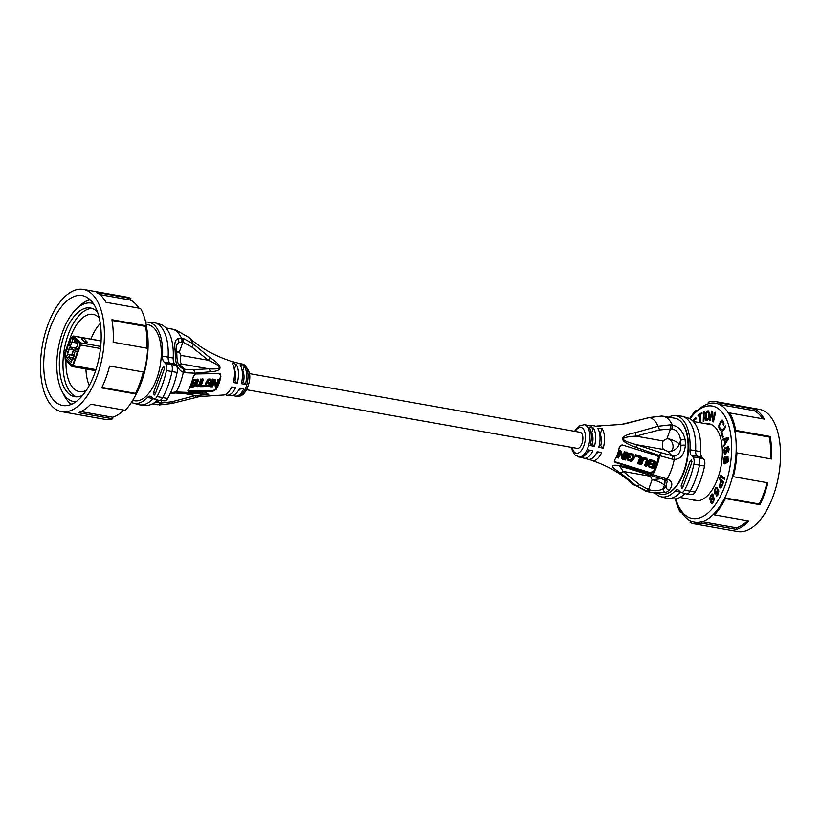<?xml version="1.0" encoding="UTF-8"?>
<svg xmlns="http://www.w3.org/2000/svg" width="821" height="821" viewBox="0 0 821 821"><rect width="100%" height="100%" fill="white"/><g stroke="black" fill="none" stroke-linecap="round" stroke-linejoin="round"><path stroke-width="1.23" d="M655.168 493.082A41.183 20.248 -79.9 0 0 660.72 496.664A41.183 20.248 -79.9 0 0 675.088 490.917A7.871 3.869 100.1 0 1 677.828 489.819A7.871 3.869 100.1 0 1 678.834 490.445L680.281 491.923A6.773 3.335 -79.9 0 0 681.143 492.456L686.366 493.944A7.327 3.602 -79.9 0 0 686.725 494.006A7.327 3.602 -79.9 0 0 689.979 491.451A53.488 26.303 -79.9 0 0 695.551 479.136A53.488 26.303 -79.9 0 0 699.492 465.168A7.327 3.602 -79.9 0 0 698.425 457.492L696.978 456.014A7.327 3.602 -79.9 0 1 695.613 450.596A41.727 20.525 -79.9 0 0 682.508 416.421A41.727 20.525 -79.9 0 0 680.517 416.073L675.098 415.662A41.183 20.248 -79.9 0 0 668.643 417.119M686.725 494.006L692.144 494.406A6.773 3.335 -79.9 0 0 695.161 492.046A52.934 26.036 -79.9 0 0 700.672 479.864A52.934 26.036 -79.9 0 0 704.572 466.03A6.773 3.335 -79.9 0 0 703.587 458.929L702.14 457.451A7.871 3.869 100.1 0 1 700.672 451.632A41.183 20.248 -79.9 0 0 687.741 417.899L682.508 416.421M131.432 402.382A41.183 20.248 -79.9 0 0 133.259 403.101A41.183 20.248 -79.9 0 0 147.626 397.354A7.871 3.869 100.1 0 1 150.366 396.256A7.871 3.869 100.1 0 1 151.372 396.871L152.809 398.349A6.773 3.335 -79.9 0 0 153.671 398.893L158.905 400.371A7.327 3.602 -79.9 0 0 159.253 400.432A7.327 3.602 -79.9 0 0 162.517 397.877A53.488 26.303 -79.9 0 0 168.079 385.562A53.488 26.303 -79.9 0 0 172.03 371.595A7.327 3.602 -79.9 0 0 170.953 363.929L169.516 362.451A7.327 3.602 -79.9 0 1 168.151 357.032A41.727 20.525 -79.9 0 0 155.046 322.848A41.727 20.525 -79.9 0 0 153.045 322.499L147.626 322.089A41.183 20.248 -79.9 0 0 145.666 322.13M159.253 400.432L164.672 400.843A6.773 3.335 -79.9 0 0 167.689 398.472A52.934 26.036 -79.9 0 0 173.2 386.291A52.934 26.036 -79.9 0 0 177.11 372.457A6.773 3.335 -79.9 0 0 176.115 365.366L174.678 363.888A7.871 3.869 100.1 0 1 173.21 358.069A41.183 20.248 -79.9 0 0 160.28 324.336L155.046 322.848M87.529 342.614L86.81 342.768L87.529 342.614A1.94 1.591 135.7 0 0 87.17 341.947L83.916 338.611A1.94 1.591 -44.3 0 0 81.464 338.775L82.182 338.632L81.464 338.775L84.717 342.121L86.81 342.768A1.119 0.913 135.7 0 0 86.092 342.634M148.037 324.767A38.577 18.965 100.1 0 1 148.17 324.788A38.577 18.965 100.1 0 1 153.999 328.051A38.577 18.965 100.1 0 1 158.699 372.447A38.577 18.965 100.1 0 1 134.685 400.751L132.684 400.391M153.671 398.893A6.773 3.335 -79.9 0 0 157.016 396.584A52.934 26.036 -79.9 0 0 162.527 384.392A52.934 26.036 -79.9 0 0 166.427 370.569A6.773 3.335 -79.9 0 0 165.442 363.467L163.995 361.989A7.871 3.869 100.1 0 1 162.527 356.17A41.183 20.248 -79.9 0 0 147.626 322.089M133.259 403.101L138.492 404.579A41.727 20.525 -79.9 0 0 140.483 404.927L145.902 405.338A41.183 20.248 -79.9 0 0 157.57 399.991M140.483 404.927A41.727 20.525 -79.9 0 0 153.045 398.749A7.327 3.602 -79.9 0 1 153.147 398.647M219.053 379.723A20.936 10.293 -79.9 0 1 216.364 387.06L215.307 386.989L214.804 380.503A22.311 10.971 -79.9 0 1 212.393 386.824L211.356 386.445A21.726 10.683 100.1 0 0 212.916 382.791A21.726 10.683 100.1 0 0 214.045 379.117L215.43 379.518L216.139 386.003A21.161 10.406 -79.9 0 0 218.345 379.682L218.006 379.333A20.32 9.996 100.1 0 1 216.877 383.017A20.32 9.996 100.1 0 1 216.087 385.018M208.688 382.627A23.481 11.545 100.1 0 1 208.431 383.325L208.77 383.674A24.343 11.966 -79.9 0 0 209.119 382.74L210.474 382.442L208.77 382.391A23.481 11.545 100.1 0 1 208.688 382.627M209.314 383.684A23.029 11.33 100.1 0 1 208.955 384.567L208.185 385.295L206.266 385.254M197.05 385.501L196.968 384.402A30.736 15.117 -79.9 0 0 198.641 379.456L197.656 379.128A30.264 14.881 100.1 0 1 196.476 382.76A30.264 14.881 100.1 0 1 195.983 384.064L195.901 385.983L197.019 386.753L198.59 386.26L200.16 384.279A28.714 14.121 -79.9 0 0 201.822 379.333L200.827 378.994A28.222 13.875 100.1 0 1 199.657 382.627A28.222 13.875 100.1 0 1 199.164 383.941L197.964 385.316L196.691 385.367M214.599 381.201L215.307 386.989M213.132 379.076L212.444 379.045A22.362 11.001 100.1 0 1 211.305 382.719A22.362 11.001 100.1 0 1 209.755 386.373L210.104 386.732A23.214 11.412 -79.9 0 0 212.783 379.405L213.132 379.076M210.073 380.144L210.617 381.334L210.412 380.503L208.996 380.297L207.364 381.909A25.287 12.428 -79.9 0 1 206.512 384.249L206.995 385.767L209.304 384.916A23.891 11.751 -79.9 0 0 209.786 383.705L208.77 383.674M211.171 379.856L209.94 378.974L208.329 379.107L206.348 381.539A24.743 12.171 100.1 0 1 205.989 382.576A24.743 12.171 100.1 0 1 205.496 383.879L205.445 385.829L205.845 384.238A25.605 12.592 -79.9 0 0 206.697 381.898L209.283 379.302L211.171 379.856L211.295 381.355L210.617 381.334M202.972 378.933L202.325 378.953A27.319 13.434 100.1 0 1 201.166 382.596A27.319 13.434 100.1 0 1 199.647 386.281L200.006 386.65A28.201 13.875 -79.9 0 0 202.684 379.312L202.972 378.933M196.311 379.764L193.027 379.466A33.671 16.553 100.1 0 1 191.847 383.089A33.671 16.553 100.1 0 1 190.349 386.804L190.718 387.184A34.595 17.015 -79.9 0 0 193.397 379.846L196.311 379.764L196.63 381.344A31.742 15.609 -79.9 0 1 196.414 381.981L195.357 383.284L195.511 384.485A31.742 15.609 -79.9 0 1 195.203 385.244L193.746 386.794L190.718 387.184M195.48 373.986L219.371 373.545L220.859 376.316L220.069 373.801M220.5 375.946A19.755 9.719 100.1 0 1 218.673 383.14A19.755 9.719 100.1 0 1 215.707 389.185L212.608 390.806L187.886 390.745M159.366 400.443L157.334 401.695A3.274 2.658 -117.9 0 1 155.836 401.91L154.317 402.711M152.942 403.573L157.396 404.732A3.274 2.022 99.5 0 1 157.283 404.702M175.879 392.838L178.044 392.028L176.217 391.853L170.563 392.787M176.577 350.074L176.772 345.005L178.701 342.531L182.888 342.121L183.124 338.355L177.51 338.827C175.232 339.904 174.38 343.301 174.976 349.028A3.274 1.426 174.1 0 1 176.577 350.074L176.884 355.606A3.274 1.016 179.4 0 0 175.294 354.754C175.509 364.329 178.178 370.179 183.299 372.293L185.033 372.734L184.407 369.306L183.216 368.998A3.274 1.611 110.1 0 1 183.299 372.293A38.577 18.965 -79.9 0 1 176.217 391.853A3.274 1.334 -87.7 0 1 175.14 393.013L170.08 393.834M622.616 456.722A20.361 10.006 -79.9 0 0 623.242 455.121A20.361 10.006 -79.9 0 0 624.35 451.499L625.038 452.197A22.054 10.847 100.1 0 1 622.903 458.313L621.364 451.201L620.05 450.862A20.72 10.191 100.1 0 1 617.536 457.8L618.408 458.036A20.946 10.304 100.1 0 0 620.625 452.197L622.082 459.021L623.416 459.391A22.3 10.971 100.1 0 0 625.93 452.443L625.038 452.197M620.348 453.12L622.082 459.021M632.622 455.357L633.432 457.266L632.396 455.296L630.395 454.885L629.553 455.491A23.563 11.586 100.1 0 1 629.153 456.702L630.507 457.081L628.476 455.994M627.942 459.062L630.497 459.791L631.934 458.775A23.173 11.391 -79.9 0 0 632.355 457.687A23.173 11.391 -79.9 0 0 632.745 456.568M646.199 459.514L647.04 461.453A30.141 14.819 100.1 0 1 645.296 465.948L646.24 466.256A30.551 15.024 100.1 0 0 647.985 461.761L647.512 459.421L645.604 458.292L644.054 458.313L642.34 459.965A28.201 13.865 100.1 0 1 640.585 464.45L639.877 463.721A26.436 13.003 -79.9 0 0 641.242 460.365A26.436 13.003 -79.9 0 0 641.632 459.247L642.34 459.965M645.296 465.948L644.577 465.209A28.355 13.947 -79.9 0 0 645.932 461.843A28.355 13.947 -79.9 0 0 646.332 460.725M655.969 461.71L650.53 459.555L648.785 460.684L649.503 461.423A31.106 15.291 100.1 0 1 649.257 462.172L649.791 463.68L648.703 462.982L647.677 463.803L648.395 464.532A31.106 15.291 100.1 0 1 648.169 465.117L648.847 466.944L653.454 468.647A33.835 16.636 100.1 0 0 655.969 461.71L651.258 460.304L649.503 461.423M649.524 463.424L648.539 461.443A29.31 14.409 -79.9 0 0 648.785 460.684M647.512 459.421L644.064 457.471L641.632 459.247M641.15 456.394L635.608 454.711L636.306 455.429A25.646 12.613 100.1 0 1 636.039 456.363L640.647 457.769A27.35 13.444 100.1 0 1 638.41 463.773L639.343 464.06A27.709 13.629 100.1 0 0 641.858 457.112L641.15 456.394M636.039 456.363L635.341 455.655A23.912 11.761 -79.9 0 0 635.608 454.711M638.41 463.773L637.701 463.044A25.595 12.582 -79.9 0 0 639.077 459.698A25.595 12.582 -79.9 0 0 639.805 457.502M628.712 455.08L630.507 453.9L633.894 455.224L631.965 453.644L629.82 453.192L628.363 453.797L628.712 455.08A23.286 11.453 100.1 0 1 627.942 457.328L627.254 456.63A21.572 10.611 -79.9 0 0 627.398 456.26A21.572 10.611 -79.9 0 0 628.024 454.382M627.111 452.771L626.423 452.063L627.111 452.771A22.649 11.135 100.1 0 1 624.607 459.719L623.909 459.011A20.946 10.304 -79.9 0 0 625.315 455.686A20.946 10.304 -79.9 0 0 626.423 452.063M625.93 452.443L624.35 451.499M621.364 451.201L619.373 450.154L620.05 450.862M617.536 457.8L616.858 457.102A19.047 9.37 -79.9 0 0 618.264 453.787A19.047 9.37 -79.9 0 0 619.373 450.154M658.965 459.042A34.851 17.138 100.1 0 1 654.173 472.28L650.499 473.317L615.647 462.541L614.621 461.977L614.529 460.16A20.371 10.016 -79.9 0 0 617.474 454.095A20.371 10.016 -79.9 0 0 619.332 446.911L622.031 444.879L656.892 455.665L658.155 456.476L658.965 459.042L657.734 456.117M658.216 458.272A33.004 16.235 100.1 0 1 656.153 465.23A33.004 16.235 100.1 0 1 653.424 471.511L649.739 472.537L614.334 461.535M674.831 418.217A38.577 18.965 100.1 0 1 674.954 418.238A38.577 18.965 100.1 0 1 680.794 421.501A38.577 18.965 100.1 0 1 685.494 465.897A38.577 18.965 100.1 0 1 661.48 494.201L653.485 492.785L665.954 492.395A38.577 18.965 -79.9 0 0 669.115 490.25C673.251 485.149 672.615 481.383 667.196 478.951L628.701 467.488C610.393 463.188 607.694 465.025 620.594 472.988L636.429 485.94L648.262 491.8A3.274 1.16 100.6 0 0 648.323 491.82L653.485 492.785L648.374 491.82M671.865 428.87A3.274 1.232 -74.4 0 0 672.378 425.175L670.48 424.816A3.274 1.539 -84.1 0 1 670.583 428.634L667.011 438.506L663.142 440.949A6.537 3.212 100.1 0 0 663.625 449.508L667.73 451.334C675.457 452.905 674.431 439.574 667.011 438.506A9.811 2.843 19.9 0 1 679.326 444.007A9.811 8.056 -44.3 0 1 667.73 451.334L672.101 455.819A3.274 1.426 101.5 0 1 672.399 459.196L674.277 459.391C680.619 459.267 684.324 454.557 685.412 445.249A3.274 1.016 -0.6 0 0 680.927 445.639A35.303 17.364 -79.9 0 0 680.63 440.405C679.685 433.693 676.761 429.845 671.865 428.87L659.376 429.958L635.936 436.125C619.034 437.131 619.188 439.984 636.408 444.674L660.638 452.617L673.374 455.953C678.208 455.891 680.732 452.453 680.927 445.639L679.326 444.007L680.63 440.405A3.274 1.426 -5.9 0 1 685.094 439.522C683.031 431.251 678.793 426.468 672.378 425.175A38.577 18.965 100.1 0 0 668.561 419.326A38.577 18.965 100.1 0 0 663.717 416.298A3.274 2.022 -80.5 0 0 663.604 416.268L661.808 416.031A3.274 1.539 -84.1 0 1 661.942 416.062L674.954 418.238M681.143 492.456A6.773 3.335 -79.9 0 0 684.478 490.147A52.934 26.036 -79.9 0 0 689.989 477.966A52.934 26.036 -79.9 0 0 693.899 464.132A6.773 3.335 -79.9 0 0 692.903 457.04L691.467 455.563A7.871 3.869 100.1 0 1 689.999 449.744A41.183 20.248 -79.9 0 0 675.098 415.662M660.72 496.664L665.954 498.152A41.727 20.525 -79.9 0 0 667.955 498.501L673.374 498.911A41.183 20.248 -79.9 0 0 685.032 493.565M667.955 498.501A41.727 20.525 -79.9 0 0 680.506 492.323A7.327 3.602 -79.9 0 1 680.619 492.21M675.755 498.819A57.09 28.068 -79.9 0 0 678.433 505.88L679.891 508.917A60.405 29.71 -79.9 0 0 680.989 511.052A60.405 29.71 -79.9 0 0 685.432 517.127A60.405 29.71 -79.9 0 0 690.687 520.986L690.133 522.515A62.068 30.521 -79.9 0 0 694.279 523.88L737.699 531.587A62.068 30.521 -79.9 0 0 776.338 486.032A62.068 30.521 -79.9 0 0 768.764 414.605A62.068 30.521 -79.9 0 0 759.384 409.351L715.963 401.643A62.068 30.521 -79.9 0 0 708.215 402.218L708.307 403.788A60.405 29.71 -79.9 0 0 697.306 410.746L694.884 413.096A57.09 28.068 -79.9 0 0 689.948 418.813M747.633 520.74A60.405 29.71 100.1 0 1 736.458 527.862L736.55 529.432L702.017 523.305A62.068 30.521 -79.9 0 1 694.279 523.88M767.05 482.666A60.405 29.71 100.1 0 1 759.261 504.012L759.938 504.699A62.068 30.521 -79.9 0 0 767.861 482.81L733.338 476.683A62.068 30.521 -79.9 0 0 736.919 452.864L771.442 458.99A62.068 30.521 -79.9 0 0 770.19 436.485L735.667 430.358A62.068 30.521 -79.9 0 0 729.797 412.953L764.32 419.079A62.068 30.521 -79.9 0 0 759.866 413.025A62.068 30.521 -79.9 0 0 754.632 409.145L720.099 403.019A62.068 30.521 -79.9 0 0 715.963 401.643M759.938 504.699L725.415 498.583A62.068 30.521 -79.9 0 1 714.475 514.849L714.393 513.289A60.405 29.71 -79.9 0 0 724.738 497.885L759.261 504.012M736.55 529.432A62.068 30.521 -79.9 0 0 749.009 520.976L714.475 514.849M690.687 520.986A60.405 29.71 -79.9 0 0 701.934 521.745L736.458 527.862M714.393 513.289A60.405 29.71 -79.9 0 1 701.934 521.745L702.017 523.305M682.077 512.858L680.445 512.571A62.068 30.521 -79.9 0 1 675.334 498.87M697.132 410.921L695.756 410.674A62.068 30.521 -79.9 0 0 689.568 418.618M754.632 409.145L754.078 410.664A60.405 29.71 100.1 0 1 762.688 418.792M735.667 430.358L734.795 430.943A60.405 29.71 -79.9 0 0 729.243 414.482L729.797 412.953M733.338 476.683L732.66 475.985A60.405 29.71 -79.9 0 0 736.047 453.459A60.405 29.71 -79.9 0 0 734.795 430.943L769.328 437.07A60.405 29.71 100.1 0 1 770.611 458.847M770.19 436.485L769.328 437.07M736.047 453.459L736.919 452.864M732.66 475.985A60.405 29.71 -79.9 0 1 724.738 497.885L725.415 498.583M729.243 414.482A60.405 29.71 -79.9 0 0 724.799 408.396A60.405 29.71 -79.9 0 0 719.545 404.537A60.405 29.71 -79.9 0 0 708.307 403.788M678.433 505.88A57.09 28.068 -79.9 0 0 683.667 513.638A57.09 28.068 -79.9 0 0 725.025 485.58A57.09 28.068 -79.9 0 0 720.869 410.88A57.09 28.068 -79.9 0 0 694.884 413.096M680.989 511.052L680.445 512.571M695.756 410.674L695.839 412.173M720.099 403.019L719.545 404.537L754.078 410.664M692.667 499.732A39.028 19.191 -79.9 0 0 695.449 500.687A39.028 19.191 -79.9 0 0 717.821 478.202A39.028 19.191 -79.9 0 0 709.087 423.831A39.028 19.191 -79.9 0 0 706.142 423.769M693.386 421.501L694.853 419.357L696.444 418.874L696.187 418.115L694.658 418.32L692.893 421.06M700.641 422.794L700.344 414.605L702.017 413.517L701.965 412.542L697.994 415.128L698.045 416.103L699.718 415.005L700.077 422.692M703.238 421.43L703.874 421.194L704.172 411.721L703.535 411.957L703.238 421.43M708.225 410.839L706.419 411.629L705.413 414.369L705.188 419.264L706.368 420.578L708.174 419.788L709.18 417.047L709.529 412.942L708.225 410.839M709.642 420.434L710.206 420.65L712.084 412.358L712.587 421.563L713.439 421.881L715.584 412.378L715.009 412.163L713.182 420.249L712.638 411.249L711.786 410.931L709.642 420.434L710.237 420.547M721.115 429.855L721.597 429.147L720.181 428.449L719.422 426.725L719.781 424.519L721.823 421.245L723.116 422.682L723.527 425.36L723.886 424.416L723.619 421.696L722.203 420.024L720.653 421.317L718.837 425.637L719.678 429.445L721.115 429.855M725.836 426.879L725.559 425.966L721.033 432.267L722.675 437.767L723.25 436.967L721.885 432.38L725.836 426.879M723.937 446.214L728.453 438.825L728.268 437.408L722.983 439.102L723.127 440.169L724.471 439.717L724.953 443.278L723.937 446.214M728.104 450.955L728.217 452.073L729.069 449.303L728.309 446.378L727.016 447.024L725.323 453.13L724.676 451.704L724.984 447.466L724.03 452.022L724.789 454.177L725.754 454.085L727.775 447.619L728.422 448.656L728.104 450.955L728.709 451.068M727.334 461.628L726.965 463.054L727.796 462.182L728.514 459.319L727.652 456.815L726.287 457.933L724.84 462.654L724.091 460.93L725.312 456.435L724.276 457.328L723.455 461.987L724.286 463.896L725.271 463.403L727.211 458.046L727.888 459.38L727.334 461.628L728.001 461.741M720.581 475.082L720.233 476.221L724.43 479.32L724.769 478.181L720.581 475.082M719.781 487.428L720.417 487.89L721.464 487.284L723.568 482.163L719.812 477.801L719.391 478.879L721.064 480.829L719.545 485.057L719.781 487.428L720.489 487.551L720.212 486.248M714.67 493.78L716.21 493.647L717.739 489.839L718.149 493.011L715.974 495.802L717.369 495.699L718.549 493.503L718.642 490.383L716.836 487.325L715.717 487.664L714.444 490.004L714.352 493.134L715.368 493.903L714.978 492.764M713.305 497.362L712.905 493.965L711.879 494.016L710.35 496.028L709.867 499.055L710.401 500.081L711.15 499.968L711.366 503.17L712.392 503.129L713.736 501.364L714.219 498.337L713.305 497.362M681.368 422.138A38.084 18.729 100.1 0 1 684.067 471.901A38.084 18.729 100.1 0 1 668.848 492.744M691.713 462.787L682.774 487.51L681.604 488.68L681.143 485.837L690.092 461.125L691.261 459.945L691.713 462.787M661.942 416.062L649.503 417.54L621.374 424.436L597.955 425.976A17.539 8.631 -79.9 0 0 595.8 426.417A17.015 8.364 -79.9 0 0 593.829 425.76L589.704 425.401A16.646 8.189 -79.9 0 0 587.959 425.576M670.48 424.816L658.021 426.273L635.177 432.698C618.172 436.197 618.449 441.072 635.988 447.342L659.663 455.655L672.399 459.196M628.332 458.888L626.751 457.933L627.634 460.109L627.429 458.631L629.163 460.078L631.185 460.499L632.622 459.483L631.934 458.775M648.847 466.944L647.451 464.378A29.31 14.409 -79.9 0 0 647.677 463.803M571.673 447.394L572.35 450.472L574.772 454.813L579.872 457.215A16.42 8.077 -79.9 0 0 588.544 449.918L592.844 450.76A16.646 8.189 -79.9 0 1 583.895 458.149L587.887 459.226A17.015 8.364 -79.9 0 0 597.195 451.653L601.608 452.617A17.539 8.631 -79.9 0 1 591.838 460.448A17.539 8.631 -79.9 0 1 590.802 459.955L589.016 459.391M583.043 456.681L582.694 457.646L581.196 457.276M582.694 457.646A16.646 8.189 -79.9 0 0 583.895 458.149M590.145 445.505A16.42 8.077 -79.9 0 0 589.139 427.464L593.419 428.008L591.695 432.77A11.443 5.624 100.1 0 1 592.331 444.182L594.435 446.347L590.145 445.505M594.435 446.347A16.646 8.189 -79.9 0 0 593.419 428.008M589.704 425.401A16.646 8.189 -79.9 0 1 591.469 426.007L587.189 425.463A16.42 8.077 -79.9 0 0 585.609 424.888L584.193 424.683A16.379 8.056 -79.9 0 1 587.949 447.507A16.379 8.056 -79.9 0 1 587.703 448.163A16.379 8.056 -79.9 0 1 578.466 456.928M603.209 448.204A17.539 8.631 -79.9 0 0 602.121 428.685L600.11 434.258A11.443 5.624 100.1 0 1 600.736 445.68L603.209 448.204L598.796 447.24A17.015 8.364 -79.9 0 0 597.75 428.418L602.121 428.685M595.789 426.417L600.172 426.684A17.539 8.631 -79.9 0 0 597.955 425.976M246.474 389.708L577.245 448.379A8.169 4.023 -79.9 0 0 581.925 443.668A8.169 4.023 -79.9 0 0 580.098 432.287L249.327 373.606M220.859 376.316A20.597 10.129 100.1 0 1 219.002 383.489A20.597 10.129 100.1 0 1 216.067 389.554L212.988 391.196L189.076 391.648L188.368 391.381L188.543 389.852A35.344 17.385 100.1 0 0 193.335 376.613L195.439 373.966L194.546 374.089A34.831 17.128 100.1 0 0 194.731 373.175A3.274 2.709 -96.6 0 0 193.109 369.676L184.407 369.306L180.035 364.822L181.533 363.98L208.739 368.814L193.109 369.676M219.371 373.545L220.264 373.976M183.124 338.355L193.099 343.804L209.324 357.156C223.291 366.166 223.569 371.051 210.135 371.8L194.731 373.175L185.033 372.734M239.804 363.724A16.42 8.077 100.1 0 1 241.128 363.785A16.42 8.077 100.1 0 1 242.441 364.308L238.306 363.354A16.646 8.189 100.1 0 0 237.105 362.851L233.113 361.774A17.015 8.364 100.1 0 1 234.221 362.277L230.198 361.045A17.539 8.631 100.1 0 0 229.162 360.552C213.244 355.175 199.811 347.447 188.851 337.39A34.831 17.128 100.1 0 1 193.099 343.804A3.274 1.868 133.7 0 1 191.847 347.016L208.267 360.255C222.912 366.833 223.076 369.686 208.739 368.814A3.274 2.463 -90.3 0 1 210.135 371.8M244.391 366.31A16.42 8.077 100.1 0 1 245.397 384.351L241.282 383.694A16.646 8.189 100.1 0 0 240.266 365.366L244.391 366.31L242.739 370.866L242.164 370.764M231.984 361.609A17.015 8.364 100.1 0 1 233.113 361.774M234.334 369.378L236.181 364.278L232.148 363.056A17.539 8.631 100.1 0 1 233.236 382.576L237.228 383.099L234.97 380.79A11.443 5.624 -79.9 0 0 234.334 369.378L234.283 369.368M236.181 364.278A17.015 8.364 100.1 0 1 237.228 383.099M188.697 391.248L189.076 391.648L188.368 391.381A34.831 17.128 100.1 0 1 187.763 392.428L202.849 391.945L199.626 396.564L194.741 397.446A3.274 1.16 -101.1 0 0 194.813 397.436A3.274 1.16 -101.1 0 0 195.49 395.558L172.041 401.726L160.834 403.049L159.017 404.938M171.497 403.46A3.274 0.954 -108.4 0 0 171.774 403.491L199.626 396.564L223.045 395.024A17.539 8.631 100.1 0 0 231.635 386.989L235.627 387.512A17.015 8.364 100.1 0 1 227.171 395.24L231.296 395.599A16.646 8.189 100.1 0 0 239.681 388.107L243.796 388.764A16.42 8.077 100.1 0 1 235.391 396.112A16.42 8.077 100.1 0 1 233.811 395.537L233.041 395.424M225.211 394.583L225.211 394.583A17.015 8.364 100.1 0 0 227.171 395.24M165.832 327.918L174.514 329.58M176.72 351.727A9.811 2.843 -160.1 0 1 179.317 351.993L181.061 355.431A6.537 3.212 -79.9 0 0 181.533 363.98M188.851 337.39L175.54 329.868L172.677 329.18A3.274 1.16 100.6 0 1 172.738 329.2A38.577 18.965 100.1 0 1 177.582 332.238A38.577 18.965 100.1 0 1 181.4 338.078A3.274 1.94 -86.3 0 1 181.708 341.926M209.324 357.156A3.274 1.837 124.1 0 1 208.267 360.255L181.061 355.431M203.331 379.302A27.832 13.69 -79.9 0 1 201.042 385.757L203.977 385.377L200.693 385.398M192.966 383.007A34.113 16.779 -79.9 0 0 193.705 380.77L195.644 380.616L195.952 381.539A32.183 15.825 -79.9 0 1 195.85 381.857L194.905 382.853L192.966 383.007M194.823 384.669L194.567 383.787L192.617 383.941A34.113 16.779 -79.9 0 1 191.714 386.229L193.653 386.075L194.649 385.131A32.183 15.825 -79.9 0 0 194.823 384.669L194.464 384.3A31.28 15.383 100.1 0 1 194.279 384.762L194.649 385.131M195.542 380.38L196.014 381.067M195.644 380.687L195.952 381.539M195.593 381.17A31.28 15.383 100.1 0 1 195.49 381.488L195.85 381.857M195.49 381.488L195.583 382.34M195.224 381.97L195.265 382.678M194.905 382.309L194.905 382.853M194.546 382.483L192.596 382.637M194.454 383.551L194.905 384.218M194.279 384.762L194.351 385.593M193.992 385.223L194.023 385.901M193.664 385.531L193.653 386.075M193.284 385.706L191.344 385.86M214.045 379.117L215.43 379.518M211.705 386.794A22.578 11.104 -79.9 0 0 214.394 379.466M213.47 379.425A22.937 11.278 -79.9 0 1 210.792 386.763L210.104 386.732M210.812 382.791A23.593 11.607 -79.9 0 1 209.919 385.09L208.236 386.527L205.794 386.188M200.006 386.65L203.926 386.609A26.056 12.808 -79.9 0 0 204.326 385.737M199.164 383.941L199.513 384.3A29.104 14.316 -79.9 0 0 201.186 379.353L201.822 379.333M198.815 384.546L199.513 384.3M198.405 385.008L199.164 384.916M197.964 385.316L198.764 385.367M197.471 385.48L198.323 385.685M197.656 379.128L198.641 379.456M195.983 384.064L196.342 384.433A31.167 15.322 -79.9 0 0 198.015 379.497M195.788 384.823L196.342 384.433M196.26 386.352L196.106 385.778M175.14 393.013L186.018 393.526A3.274 2.709 83.4 0 1 186.018 393.526L206.276 393.043L208.739 394.47L195.49 395.558L184.633 393.639M178.044 392.028L187.763 392.428A3.274 2.709 83.4 0 1 186.028 393.526M202.849 391.945A3.274 2.463 89.7 0 1 201.309 392.674M159.161 404.969L171.774 403.491A3.274 0.954 -108.4 0 0 172.041 401.726M156.565 402.095L160.834 403.049L161.716 400.617M176.884 355.606C176.926 360.778 178.095 364.606 180.374 367.12L183.216 368.998M191.847 347.016L182.888 342.121L179.317 351.993L176.751 352.23M178.516 364.339L180.035 364.822A9.811 8.056 -44.3 0 1 178.547 364.401M164.251 369.224L155.302 393.936L154.132 395.117L153.671 392.264L162.62 367.551L163.79 366.371L164.251 369.224M162.62 367.551L164.487 367.859M153.671 392.264L155.754 392.705M146.22 325.968A57.09 28.068 100.1 0 1 136.173 394.049L135.496 393.362L101.907 387.399M143.285 372.016A60.405 29.71 100.1 0 1 135.496 393.362M123.694 410.254L123.868 410.079A60.405 29.71 100.1 0 1 123.694 410.254A60.405 29.71 100.1 0 1 112.693 417.212L80.981 411.588M99.772 294.595L130.313 300.014A60.405 29.71 100.1 0 1 135.568 303.873A60.405 29.71 100.1 0 1 138.923 308.142M112.036 320.467L145.563 326.419A60.405 29.71 100.1 0 1 146.846 348.196M83.301 289.413A62.068 30.521 100.1 0 1 92.681 294.667A62.068 30.521 100.1 0 1 100.244 366.104A62.068 30.521 100.1 0 1 61.616 411.649A62.068 30.521 100.1 0 1 52.236 406.395A62.068 30.521 100.1 0 1 44.662 334.968A62.068 30.521 100.1 0 1 83.301 289.413L126.721 297.12A62.068 30.521 100.1 0 1 130.867 298.485L96.334 292.358A62.068 30.521 100.1 0 1 101.578 296.248A62.068 30.521 100.1 0 1 106.032 302.302L140.555 308.429A62.068 30.521 100.1 0 1 146.425 325.834L111.902 319.708A62.068 30.521 100.1 0 1 113.154 342.213L147.677 348.34A62.068 30.521 100.1 0 1 144.096 372.159L109.573 366.033A62.068 30.521 100.1 0 1 101.65 387.923L136.173 394.049A62.068 30.521 100.1 0 1 125.244 410.326L90.71 404.199A62.068 30.521 100.1 0 1 78.252 412.655L112.785 418.782L112.693 417.212M112.785 418.782A62.068 30.521 100.1 0 1 105.037 419.357L61.616 411.649M145.563 326.419L146.425 325.834M130.313 300.014L130.867 298.485M50.214 327.733A55.807 27.442 -79.9 0 0 62.704 405.482A55.807 27.442 -79.9 0 0 94.692 373.329A55.807 27.442 -79.9 0 0 82.203 295.591A55.807 27.442 -79.9 0 0 50.214 327.733M89.612 299.337A55.807 27.442 -79.9 0 0 85.22 301.697M67.64 400.781A55.807 27.442 -79.9 0 0 70.955 404.507M71.571 404.26A54.186 26.641 100.1 0 1 62.796 392.715M90.105 299.778A54.186 26.641 -79.9 0 0 77.892 307.608M93.327 303.637A50.009 24.589 -79.9 0 0 91.264 303.082A50.009 24.589 -79.9 0 0 62.601 331.889A50.009 24.589 100.1 0 0 73.787 401.561A50.009 24.589 100.1 0 0 75.922 401.746M82.747 395.24A45.042 22.146 100.1 0 1 74.66 396.666A45.042 22.146 100.1 0 1 64.582 333.921A45.042 22.146 -79.9 0 1 90.392 307.967A45.042 22.146 -79.9 0 1 97.494 312.093M92.188 308.45A45.042 22.146 -79.9 0 0 68.225 334.568A45.042 22.146 100.1 0 0 76.507 396.841M86.349 390.355A39.234 19.294 100.1 0 1 79.319 391.596A39.234 19.294 100.1 0 1 66.019 360.327M69.426 340.243A39.234 19.294 100.1 0 1 70.534 336.938A39.234 19.294 -79.9 0 1 93.019 314.34A39.234 19.294 -79.9 0 1 99.197 317.922M100.254 323.464A39.234 19.294 -79.9 0 0 90.946 339.104M89.253 385.511A39.234 19.294 100.1 0 1 85.928 368.968M100.47 348.525L80.571 344.994L73.12 365.581A1.632 0.8 -79.9 0 1 72.176 366.525A1.632 0.8 -79.9 0 1 71.93 366.392L65.434 359.721A1.632 0.8 -79.9 0 1 65.126 358.818L64.838 353.656A1.632 0.8 -79.9 0 1 65.023 352.414L69.908 338.929A1.632 0.8 -79.9 0 1 70.473 338.078L73.336 336.138A1.632 0.8 -79.9 0 1 73.705 336.046L101.075 340.9M101.075 340.992L73.952 336.179A1.632 0.8 -79.9 0 0 73.705 336.046M73.952 336.179L80.458 342.85A1.632 0.8 -79.9 0 1 80.571 344.994M65.352 352.753L70.237 339.258L73.562 336.846L80.191 343.589L80.242 344.656L72.792 365.253L72.197 365.653L65.69 358.982L65.516 352.784M73.5 337.133L80.273 344.081L72.505 365.561L65.721 358.603L65.413 353.071L70.432 339.206L73.972 337.215M67.538 354.118L66.388 357.279L71.211 362.215L77.923 343.681L73.1 338.745L67.466 354.046L69.682 354.775L68.8 357.197L71.889 360.357M68.215 349.161L67.999 349.746L68.215 349.161M67.301 351.665L67.096 352.25L67.301 351.665M69.6 344.327L69.652 345.189L69.6 344.327M70.503 341.834L70.555 342.685L70.503 341.834M74.711 356.622L74.66 355.77L74.711 356.622M73.798 359.126L73.757 358.274L73.798 359.126M76.096 351.799L76.312 351.214L76.435 351.86M77 349.294L77.215 348.709L77.338 349.356M66.388 357.279L72.853 357.915M69.682 354.775L73.736 355.493M67.466 354.046L73.849 355.175M75.501 350.618L73.326 350.228L71.889 354.2L73.952 354.898M73.326 350.228L72.279 354.6M75.388 350.926L73.716 350.629M74.844 340.52L74.106 342.562L77.4 343.147M71.95 341.905L74.106 342.562M70.021 346.985L76.404 348.114M70.093 347.057L76.291 348.432M72.238 347.714L71.55 349.623L75.604 350.341M69.395 348.966L71.55 349.623M238.234 390.796A11.443 5.624 -79.9 0 0 240.84 388.282M230.824 388.62A11.443 5.624 -79.9 0 0 232.24 387.06M245.397 384.351L243.375 382.278A11.443 5.624 -79.9 0 0 242.739 370.866M243.375 382.278L241.702 381.981M234.97 380.79L233.728 380.575M627.891 468.216L619.865 466.41L623.149 471.428L639.58 484.667A3.274 1.868 133.7 0 1 636.429 485.94A34.831 17.128 -79.9 0 1 632.149 483.61L646.384 491.389A3.274 1.673 104.3 0 0 646.414 491.399L648.323 491.81A3.274 1.16 100.6 0 0 649.801 489.85C654.522 491.297 658.955 490.948 663.111 488.793A3.274 2.658 62.1 0 0 665.954 492.395M639.58 484.667L648.528 489.562A3.274 1.673 104.3 0 1 646.414 491.399L645.46 491.132M664.712 479.792A9.811 8.056 135.7 0 1 664.415 485.19L666.016 486.832A35.303 17.364 -79.9 0 1 663.111 488.793L664.415 485.19A9.811 2.843 19.9 0 0 652.1 479.69L650.365 476.252A6.537 3.212 100.1 0 1 650.56 475.759M650.365 476.252L623.149 471.428A3.274 1.837 124.1 0 1 620.594 472.988M673.374 455.953A3.274 1.57 90.1 0 1 674.277 459.391A38.577 18.965 100.1 0 1 667.196 478.951A3.274 1.847 -71.3 0 1 665.205 479.936L628.003 468.401A3.274 0.544 -73 0 0 628.701 467.488M619.865 466.41L628.003 468.401M663.994 479.618A3.274 1.426 -78.5 0 0 665.41 478.479M652.1 476.293L652.685 474.907A34.831 17.128 -79.9 0 0 653.957 472.609M669.115 490.25A3.274 2.463 50.3 0 1 666.016 486.832L667.196 481.127L665.205 479.936M660.474 478.817L652.1 479.69L648.528 489.562L649.801 489.85M659.376 429.958A3.274 0.954 -108.4 0 0 658.021 426.273A34.831 17.128 -79.9 0 0 649.503 417.54A3.274 0.954 -108.4 0 0 649.226 417.509L626.187 423.564A3.274 1.16 -101.1 0 0 626.125 423.585M626.259 423.554A3.274 1.16 -101.1 0 0 626.187 423.564L621.374 424.436M663.142 440.949L635.936 436.125A3.274 1.16 -101.1 0 0 635.177 432.698M663.625 449.508L636.408 444.674A3.274 0.544 107 0 1 635.988 447.342M660.638 452.617L659.663 455.655A34.831 17.128 -79.9 0 1 659.027 458.6M590.976 432.636L591.695 432.77M590.556 443.863L592.331 444.182M599.248 445.413L600.736 445.68M589.817 450.165A11.443 5.624 100.1 0 1 586.953 452.812M598.088 451.848A11.443 5.624 100.1 0 1 595.995 453.951M591.192 458.867L590.802 459.955M642.032 458.529L642.74 459.257M642.535 458.015L643.243 458.744M643.346 457.584L644.054 458.313M644.064 457.471L644.772 458.2M644.885 457.564L645.604 458.292M645.511 457.759L646.23 458.498M646.26 458.169L646.969 458.908M647.04 461.453L646.917 460.242L645.327 459.226L643.274 460.263A28.571 14.049 100.1 0 1 641.519 464.737L640.585 464.45M646.373 460.068L647.081 460.797M646.363 459.678L646.917 460.242M636.306 455.429L641.858 457.112M628.363 453.797L629.04 454.506M629.132 453.336L629.82 454.044M629.82 453.192L630.507 453.9M630.61 453.254L631.308 453.962M631.965 453.644L632.663 454.352M632.683 454.023L633.371 454.731M633.894 455.224L634.335 457.533A25.215 12.397 100.1 0 1 633.535 459.75L630.969 461.381L627.634 460.109M626.597 458.672L627.275 459.38M626.751 457.933L627.429 458.631M628.476 459.37L629.163 460.078M629.83 459.76L630.528 460.468M630.497 459.791L631.185 460.499M631.072 459.647L631.76 460.355M631.554 459.308L632.242 460.017M633.432 457.266A24.897 12.243 100.1 0 1 632.622 459.483M632.786 455.912L633.473 456.62M632.786 455.532L633.319 456.066M630.507 457.081A23.994 11.802 100.1 0 1 630.189 457.974L627.942 457.328M628.003 453.018A22.916 11.268 100.1 0 1 625.499 459.965L624.607 459.719M648.549 461.946L649.257 462.675M648.539 461.443L649.257 462.172M649.093 460.273L649.811 461.012M649.76 459.811L650.478 460.55M650.53 459.555L651.258 460.304M651.371 459.668L652.1 460.407M647.677 465.579L648.395 466.318M647.43 464.86L648.159 465.589M647.451 464.378L648.169 465.117M648.395 464.532L649.421 463.721M648.005 463.413L648.723 464.152M649.791 466.451L652.839 467.477A33.374 16.41 100.1 0 0 653.639 465.456L650.591 464.44L649.298 464.994A31.526 15.507 100.1 0 1 649.185 465.281L649.791 466.451L649.226 465.876M650.417 461.884A31.526 15.507 100.1 0 1 650.263 462.336L650.909 463.547L653.957 464.573A33.374 16.41 100.1 0 0 654.717 462.305L651.658 461.279L650.417 461.884M652.839 467.477L649.062 465.712M652.11 466.728A31.547 15.517 -79.9 0 0 652.746 465.158M650.191 462.818L653.239 463.824A31.547 15.517 -79.9 0 0 653.844 462.007M653.239 463.824L653.957 464.573M650.335 462.962L650.909 463.547M690.092 461.125L691.959 461.423M681.143 485.837L683.216 486.268M692.955 420.793L693.612 420.906M693.786 420.598L696.034 418.043M693.293 420.013L693.991 420.136M693.755 419.295L694.453 419.418M694.658 418.32L695.356 418.443M695.192 417.951L695.89 418.074M697.994 415.128L701.996 413.107M699.718 415.005L700.364 415.128M703.535 411.957L704.161 412.07M706.871 411.177L708.697 410.982M707.404 410.921L708.113 411.044M705.875 420.424L706.573 420.547L705.773 418.474M705.506 420.044L706.214 420.178M705.188 419.264L705.886 419.387M705.075 418.464L705.773 418.587M705.075 417.448L705.701 417.561M705.413 414.369L706.009 414.472M705.629 413.332L706.234 413.435M706.583 412.727L707.579 411.3M705.916 412.491L706.624 412.614M706.419 411.629L707.117 411.752M709.529 413.066L708.092 412.07L708.882 413.209L708.379 417.94L707.322 419.264L706.111 419.172L706.224 413.476L708.092 412.07M706.501 419.346L708.718 418.813M708.482 412.234L709.19 412.358M708.749 412.614L709.447 412.737M708.882 413.209L709.518 413.322M708.903 414.02L709.498 414.133M708.564 417.099L709.149 417.212M708.379 417.94L708.975 418.043M708.102 418.577L708.759 418.689M707.753 419.018L708.451 419.141M707.322 419.264L708.02 419.387M712.084 412.358L712.71 412.47M712.187 412.378L712.454 411.177M713.47 421.758L713.203 420.26L713.777 420.352M712.587 421.563L713.285 421.686M720.089 429.876L720.674 429.988M720.746 429.958L719.463 426.869M719.678 429.445L720.376 429.568M719.093 428.357L719.791 428.48M718.847 427.587L719.555 427.71M718.755 426.776L719.453 426.899M718.837 425.637L719.442 425.74M719.042 424.734L719.668 424.847M719.391 423.79L720.089 423.913M721.054 422.025L722.665 420.219M720.653 421.317L721.351 421.44M721.136 420.619L721.833 420.742M721.597 420.198L722.306 420.321M723.137 424.631L723.763 424.744M723.322 424.026L723.906 424.129M723.301 423.328L723.948 423.441M723.958 423.308L722.193 421.286M723.116 422.682L723.824 422.805M722.531 421.594L723.229 421.727M721.033 432.267L721.731 432.39L725.795 426.746M723.147 437.121L721.731 432.39M723.794 445.146L724.491 445.269L725.559 442.745M724.953 443.278L725.651 443.402M723.783 439.943L723.681 439.225L728.309 437.737M722.983 439.102L723.681 439.225M725.343 442.714L724.912 439.512L727.94 438.506L725.343 442.714L726.01 442.827M727.888 451.263L728.586 451.386M728.319 450.462L728.884 450.565M728.422 449.826L728.997 449.929M728.422 448.656L729.058 448.769M729.058 448.502L728.094 447.65M728.309 448.133L729.007 448.256M724.789 454.177L725.364 454.28M725.436 454.239L724.727 452.084M724.358 453.613L725.056 453.736M724.143 452.946L724.84 453.069M724.03 452.022L724.727 452.155M724.03 450.472L724.666 450.585M724.132 449.446L724.748 449.559M725.117 448.543L725.415 448.02M724.45 448.317L725.148 448.44M725.959 452.422L726.585 452.535M726.175 451.735L726.759 451.837M726.277 450.903L726.883 451.006M726.277 449.734L726.924 449.846M726.38 448.902L726.985 449.005M726.595 448.02L727.221 448.122M727.396 447.907L728.463 446.583M727.016 447.024L727.724 447.147M727.447 446.614L728.145 446.737M727.878 446.398L728.391 446.491M727.098 461.843L727.806 461.966M727.591 461.197L728.196 461.31M727.755 460.591L728.33 460.694M727.888 459.38L728.504 459.493M727.847 458.785L728.514 458.908M728.504 458.723L727.416 458.036M727.704 458.2L728.412 458.323M724.81 463.844L724.163 461.936M723.906 463.537L724.615 463.66M723.578 462.767L724.276 462.89M723.455 461.987L724.163 462.11M723.465 460.992L724.091 461.104M723.64 459.38L724.255 459.483M723.855 458.364L724.481 458.477M724.738 458.046L725.23 457.174M724.276 457.328L724.984 457.451M724.522 462.685L725.826 462.428M724.84 462.654L725.538 462.777M725.2 462.223L725.856 462.336M725.466 461.597L726.082 461.71M725.661 460.786L726.257 460.889M725.795 459.575L726.411 459.688M725.99 458.765L726.606 458.867M726.924 458.251L728.032 456.969M726.287 457.933L726.985 458.056M726.79 457.092L727.498 457.215M727.232 456.856L727.94 456.979M724.522 479.002L720.93 476.344L721.177 475.523M720.233 476.221L720.93 476.344M719.617 486.966L720.315 487.089M719.504 486.053L720.181 486.176M719.545 485.057L720.15 485.16M719.812 484.062L720.458 484.185M721.597 481.393L720.325 478.397M721.064 480.829L721.772 480.952M719.391 478.879L720.089 479.002M723.332 482.769L721.546 481.383L722.747 482.779L721.423 486.196L720.52 486.72L720.089 485.437L721.546 481.383M720.838 486.812L721.7 486.843M722.747 482.779L723.291 482.881M721.423 486.196L721.967 486.289M721.136 486.637L721.751 486.75M714.352 493.134L715.05 493.257M714.208 492.169L714.804 492.272M714.208 491.184L714.722 491.266M714.444 490.004L714.978 490.106M714.804 489.1L715.419 489.203M715.871 488.557L716.99 487.428M715.235 488.321L715.933 488.444M715.717 487.664L716.415 487.787M716.333 487.274L716.918 487.376M716.815 496.048L717.092 495.155M715.974 495.802L716.671 495.925M716.754 495.094L717.913 494.93M717.133 494.889L717.831 495.012M717.451 494.55L718.057 494.663M717.965 493.616L718.478 493.708M718.262 491.584L718.786 491.676M718.159 491.04L718.765 491.143M718.673 490.568L717.739 489.839M717.862 490.106L718.57 490.229M717.934 489.88L717.667 488.7L716.333 488.259L717.154 488.957L717.082 490.804L715.307 493.103L716.754 492.877M715.307 493.103L714.845 490.506L716.333 488.259M716.692 488.341L717.39 488.464M716.959 488.567L717.667 488.7M717.154 488.957L717.852 489.09M717.256 489.511L717.954 489.634M716.887 491.41L717.4 491.502M716.302 492.497L716.907 492.61M715.984 492.836L716.682 492.959M715.604 493.052L716.302 493.175M713.069 497.454L713.808 497.557M712.012 503.222L711.53 502.062M710.955 502.616L711.653 502.739M710.822 502.134L711.53 502.267M710.842 501.241L711.376 501.333M711.007 500.389L711.53 500.482M710.976 500.04L710.555 498.952M709.991 499.537L710.699 499.661M709.867 499.055L710.565 499.178M709.837 497.998L710.381 498.09M710.001 497.136L710.524 497.228M710.35 496.028L710.976 496.141M711.397 495.515L712.967 494.047M710.781 495.237L711.479 495.361M711.355 494.478L712.064 494.611M711.879 494.016L712.577 494.139M713.449 495.227L712.371 494.889L712.854 496.654L710.935 499.168L710.452 497.403L712.371 494.889M712.731 498.501L713.295 497.495M710.935 499.168L712.187 499.045M712.269 502.195L712.967 502.319M714.229 498.675L713.326 498.419L713.675 499.702L712.7 501.857M712.833 495.145L713.449 495.258M712.556 497.475L713.254 497.598M712.218 498.142L712.915 498.265M711.828 498.645L712.433 498.747M711.407 498.983L712.105 499.106M711.756 502.216L711.663 499.948L713.326 498.419M713.654 498.645L714.229 498.747M713.08 501.354L713.685 501.457M695.161 492.046L684.478 490.147M167.689 398.472L157.016 396.584M87.58 342.706L87.17 341.947A1.94 1.591 135.7 0 0 84.717 342.121M153.404 398.79L147.626 397.354M158.412 400.227A38.577 18.965 100.1 0 1 155.836 401.91M174.976 349.028A38.577 18.965 100.1 0 1 175.294 354.754M236.807 396.317C241.425 396.964 245.099 393.741 247.829 386.64L248.034 386.044C251.637 376.172 249.81 368.855 242.534 364.072A16.379 8.056 100.1 0 1 246.341 386.219A16.379 8.056 100.1 0 1 246.105 386.876A16.379 8.056 100.1 0 1 236.807 396.317L235.391 396.112M572.278 447.496A13.105 6.445 -79.9 0 0 583.7 446.214A13.105 6.445 -79.9 0 0 583.895 445.69A13.105 6.445 -79.9 0 0 583.752 429.588A13.105 6.445 -79.9 0 0 575.131 431.405M685.412 445.249A38.577 18.965 -79.9 0 0 685.094 439.522M680.876 492.354L675.088 490.917M689.999 449.744L700.672 451.632M702.14 457.451L696.978 456.014L691.467 455.563M692.903 457.04L698.425 457.492L703.587 458.929M704.572 466.03L693.899 464.132M666.96 416.811L663.604 416.268A3.274 2.022 -80.5 0 0 663.471 416.257M654.173 472.28L653.424 471.511M650.499 473.317L649.739 472.537M615.647 462.541L614.878 461.751M178.701 342.531A3.274 2.586 -116.2 0 0 177.51 338.827M159.633 402.895A3.274 2.022 99.5 0 1 157.396 404.732L152.357 403.881M162.527 356.17L173.21 358.069M174.678 363.888L163.995 361.989M165.442 363.467L176.115 365.366M177.11 372.457L166.427 370.569M100.685 346.441L80.458 342.85M95.954 369.635L73.12 365.581M574.526 431.292L578.784 426.12L584.193 424.683M693.293 421.491L711.869 424.785M679.819 497.454L698.394 500.748M632.149 483.61C621.189 473.553 607.756 465.825 591.838 460.448M242.534 364.072L241.128 363.785M167.515 328.215L172.677 329.18M174.545 329.59L175.55 329.868M157.334 401.695L155.487 402.701L156.329 401.5M148.17 324.788L146.169 324.428M93.184 303.421L91.264 303.082M75.706 401.9L73.787 401.561M72.176 366.525L95.605 370.682M81.433 338.611L83.916 338.611M661.808 416.031L649.226 417.509"/></g></svg>
